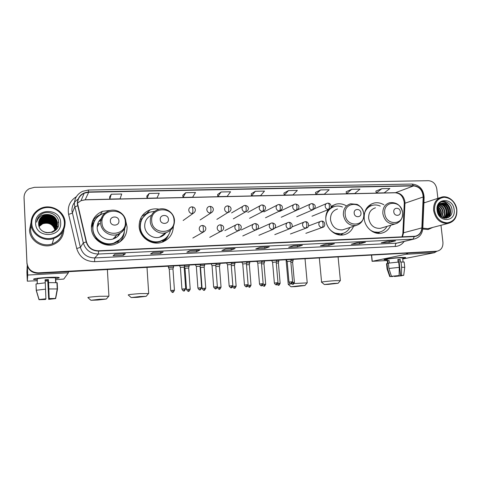 <?xml version="1.0" encoding="UTF-8"?>
<svg xmlns="http://www.w3.org/2000/svg" width="481" height="481" viewBox="0 0 481 481"><rect width="100%" height="100%" fill="white"/><g stroke="black" fill="none" stroke-linecap="round" stroke-linejoin="round"><path stroke-width="0.72" d="M383.892 204.798C380.736 202.916 377.477 202.327 374.122 203.03C367.225 205.195 363.913 210.365 364.183 218.524C364.887 227.459 373.484 234.83 381.229 233.237C385.672 232.323 388.834 229.659 390.728 225.246M328.349 209.542C326.352 212.566 325.511 216.017 325.835 219.889C326.491 229.058 335.473 236.586 343.56 234.854C348.286 233.838 351.611 230.988 353.535 226.298M159.073 209.187C156.084 208.61 153.156 208.796 150.3 209.746C142.845 212.758 139.123 218.356 139.147 226.533C139.52 237.049 150.878 245.382 160.852 242.592C168.717 240.103 172.895 234.746 173.388 226.521M163.45 241.721L164.039 241.125M111.171 210.299L102.447 211.327C95.088 214.58 91.402 220.214 91.39 228.228C91.673 239.183 103.884 247.733 114.406 244.492C122.829 241.558 127.056 235.708 127.086 226.96L125.956 221.795M120.076 241.787L121.248 240.091M119.288 240.41L117.905 242.051M91.426 225.854L93.061 222.631M93.368 222.619L92.256 223.978M345.989 205.621C342.773 203.872 339.478 203.373 336.093 204.13L331.15 206.529M94.156 219.059L92.737 220.581M142.773 215.464L142.069 215.921M24.056 198.04L26.96 263.558C27.916 269.805 31.686 273.058 38.282 273.328L435.173 251.581M437.878 198.358L436.796 188.919C435.78 183.868 433.008 181.127 428.493 180.7L34.41 187.331L29.119 188.756C25.721 190.843 24.038 193.825 24.062 197.691L26.972 263.281C27.928 269.552 31.716 272.823 38.342 273.094L436.489 251.316L38.342 273.094C31.716 272.823 27.928 269.552 26.972 263.281L24.062 198.22L26.96 263.558M24.056 197.517L24.062 198.22L24.056 197.517M29.515 230.026C29.648 240.662 42.13 248.695 52.423 244.925C59.686 242.087 63.498 236.941 63.847 229.491C63.498 236.941 59.686 242.087 52.423 244.925C42.13 248.695 29.648 240.662 29.515 230.026L31 222.649L29.515 230.026M422.769 229.04L428.096 229.521L432.798 227.405L428.096 229.521L422.769 229.04M77.591 203.764C77.573 198.887 79.78 195.358 84.223 193.188L88.69 192.22L413.57 185.913C419.504 186.646 422.709 190.338 423.178 196.982L421.855 227.904C421.41 232.527 419.167 235.311 415.133 236.243L98.563 250.787C92.37 250.625 88.342 247.643 86.478 241.841L77.591 203.764M77.297 203.77L86.189 241.901C88.101 247.853 92.226 250.908 98.575 251.076L414.345 236.568C418.939 235.961 421.512 233.081 422.071 227.934L423.394 197.018C422.907 190.211 419.624 186.43 413.546 185.672L88.672 191.937C81.457 192.767 77.663 196.711 77.297 203.77M375.889 191.095L381.842 188.678L376.274 193.019L375.889 191.095M351.695 189.298L346.524 193.699L354.725 193.512L360.01 189.129L351.695 189.298L346.164 191.763M320.593 189.935L315.849 194.39L324.308 194.198L329.172 189.761L320.593 189.935L315.512 192.43M288.498 190.596L284.211 195.112L292.941 194.913L297.354 190.416L288.498 190.596L283.892 193.115M111.267 194.234L109.8 199.068L120.076 198.833L121.723 194.017L111.267 194.234L109.62 196.903M149.14 193.458L147.024 198.226L156.962 197.998L159.241 193.248L149.14 193.458L146.813 196.092M185.738 192.707L183.02 197.408L192.634 197.192L195.502 192.508L185.738 192.707L182.78 195.31M221.122 191.979L217.851 196.615L227.152 196.404L230.573 191.787L221.122 191.979L217.58 194.558M251.262 193.801L255.357 191.276L251.563 195.851L251.262 193.801M425.198 202.507L423.917 202.453L425.198 202.507M26.99 263.005C27.946 269.3 31.746 272.583 38.396 272.853L437.013 251.208C441.149 250.21 443.127 247.246 442.935 242.334L440.975 225.276M334.391 243.771L328.992 245.34L320.484 245.749L325.757 244.18L334.391 243.771L325.703 244.198M365.428 242.286L359.572 243.861L351.328 244.258L357.058 242.689L365.428 242.286L356.998 242.707M395.502 240.855L389.231 242.424L381.235 242.809L387.391 241.24L395.502 240.855L387.331 241.258M235.101 248.509L231.247 250.066L221.885 250.517L225.583 248.96L235.041 248.521M199.771 250.192L196.507 251.743L186.832 252.212L189.923 250.661L199.771 250.192L189.893 250.679M163.221 251.936L160.594 253.481L150.583 253.968L153.036 252.423L163.221 251.936L153.006 252.435L163.179 251.954M125.391 253.74L123.443 255.279L113.089 255.778L114.845 254.245L125.391 253.74L114.827 254.263M302.363 245.298L297.438 246.861L288.66 247.288L293.446 245.725L302.278 245.316M269.282 246.873L264.875 248.436L255.814 248.875L260.071 247.312L269.21 246.891M376.274 193.019L384.235 192.839L389.905 188.516L381.842 188.678M251.563 195.851L260.57 195.647L264.502 191.089L255.357 191.276M264.875 248.436L264.76 247.108M297.438 246.861L297.318 245.55M123.443 255.279L123.358 253.854M114.833 254.251L125.361 253.758M160.594 253.481L160.498 252.08M196.507 251.743L196.404 250.367M189.905 250.673L199.717 250.21M231.247 250.066L231.139 248.707M389.231 242.424L389.099 241.173M387.355 241.252L395.4 240.873M359.572 243.861L359.445 242.586M357.022 242.695L365.326 242.304M328.992 245.34L328.866 244.047M325.727 244.192L334.301 243.789M217.851 196.615L217.574 194.534M183.02 197.408L182.78 195.286M147.024 198.226L146.813 196.068M109.8 199.068L109.614 196.873M284.211 195.112L283.892 193.091M315.849 194.39L315.506 192.406M346.524 193.699L346.158 191.739M37.265 279.671L33.514 279.371C33.183 278.721 37.602 278.096 46.765 277.483L58.49 277.417C60.089 277.693 59.085 278.084 55.471 278.583C58.772 278.132 59.903 277.765 58.85 277.477C56.98 277.158 52.958 277.164 46.765 277.483C37.013 278.144 32.678 278.8 33.766 279.443L37.265 279.671M27.429 266.143L27.718 275.048L27.315 281.169L37.314 280.706M68.585 271.681L68.344 272.811L63.799 279.064L55.519 279.653M27.315 281.169L26.906 272.048L27.231 265.446M44.108 218.512L42.581 218.807M42.208 218.909L41.318 219.186M41.083 219.27L40.5 219.498M45.521 298.917L45.545 299.477L40.999 299.422M36.297 290.253L39.069 299.549L45.917 298.887L45.292 282.816L36.009 283.97L36.297 290.253L45.593 289.153M45.25 282.822L45.1 279.756L46.747 279.647L48.383 279.563L48.581 282.624L49.194 298.671L48.28 279.786L45.112 279.966M45.154 280.862L47.872 280.694L48.767 299.266L55.574 298.46M55.543 298.611L48.701 299.356L47.775 280.904L45.166 281.066M37.32 280.748L37.247 279.178C36.466 278.709 39.604 278.24 46.657 277.759L55.429 277.753L55.447 278.096M55.754 279.852L55.886 282.527M48.581 282.624L57.203 282.72L57.516 288.943L55.688 298.454L49.194 298.671M48.882 288.949L57.516 288.943M39.069 299.549L45.978 298.791M49.26 298.575L55.688 298.454M37.326 283.652L37.193 280.76L37.259 283.664M36.021 284.187L36.243 290.446L39.003 299.699L41.005 299.567M45.545 299.477L39.003 299.699M64.394 222.469C64.033 214.225 56.151 207.233 47.457 207.509C38.751 207.66 31.343 215.151 31.788 223.527C32.101 231.908 40.224 238.979 48.966 238.558C57.714 238.263 64.887 230.7 64.394 222.469M65.103 222.553C64.935 211.418 51.136 203.355 40.657 208.435C34.259 211.64 31.043 216.715 31.012 223.665C31.145 234.247 43.603 242.268 53.836 238.498C61.285 235.54 65.043 230.225 65.103 222.553M30.808 226.779L30.604 229.99C30.724 239.977 42.472 247.511 52.134 243.933C58.003 241.727 61.502 237.668 62.626 231.776M38.745 225.072C39.755 223.136 41.24 221.759 43.188 220.953C48.779 218.464 55.742 222.799 55.844 228.625L55.85 228.764M38.757 225.138C39.767 223.238 41.24 221.885 43.164 221.092C48.749 218.602 55.706 222.931 55.808 228.752L55.808 228.824M38.702 224.783C39.701 222.715 41.228 221.254 43.284 220.4C48.9 217.905 55.898 222.258 56 228.114L56.006 228.535M38.708 224.855C39.713 222.817 41.234 221.38 43.26 220.538C48.87 218.043 55.856 222.396 55.964 228.241L55.97 228.595M38.666 224.489C39.652 222.288 41.222 220.743 43.38 219.847C49.02 217.334 56.055 221.717 56.157 227.597L56.163 228.301M38.672 224.561C39.664 222.396 41.222 220.869 43.356 219.985C48.99 217.478 56.012 221.849 56.115 227.723L56.121 228.361M38.642 224.194C39.604 221.861 41.216 220.226 43.476 219.282C49.146 216.763 56.211 221.164 56.313 227.074L56.301 228.06M38.648 224.266C39.616 221.969 41.216 220.358 43.452 219.426C49.11 216.907 56.169 221.302 56.277 227.206L56.271 228.12M38.63 223.887C39.562 221.428 41.21 219.703 43.573 218.717C49.266 216.185 56.367 220.611 56.475 226.551L56.439 227.814M56.367 228.228L56.313 228.649M38.636 223.966C39.574 221.537 41.21 219.835 43.549 218.861C49.236 216.33 56.331 220.749 56.433 226.683L56.403 227.874M38.624 223.593C39.52 221.001 41.204 219.18 43.669 218.146C49.393 215.602 56.53 220.051 56.638 226.016L56.566 227.567M38.624 223.665C39.532 221.104 41.204 219.312 43.645 218.29C49.363 215.747 56.487 220.19 56.596 226.148L56.524 227.844M38.618 223.31C39.472 220.575 41.186 218.657 43.771 217.562C49.519 215.013 56.692 219.486 56.8 225.481L56.686 227.315M56.644 227.447L56.572 227.868M56.596 227.723L56.505 228.132M38.618 223.382C39.484 220.683 41.192 218.789 43.741 217.713C49.489 215.163 56.65 219.625 56.758 225.613L56.656 227.375M38.624 223.028C39.424 220.148 41.168 218.133 43.867 216.979C49.651 214.418 56.854 218.915 56.962 224.94L56.8 227.056M56.758 227.188L56.668 227.603M56.698 227.465L55.267 230.489M38.624 223.1C39.43 220.256 41.174 218.266 43.843 217.129C49.615 214.568 56.818 219.053 56.92 225.078L56.77 227.122M38.642 222.739C39.376 219.715 41.15 217.598 43.969 216.39C49.777 213.817 57.023 218.338 57.131 224.393L56.902 226.791M38.636 222.811C39.388 219.823 41.156 217.731 43.945 216.54C49.747 213.967 56.98 218.482 57.089 224.531L56.836 227.068M56.86 226.93L54.335 231.193M56.794 227.2L54.648 230.976M38.666 222.456C39.328 219.288 41.132 217.063 44.072 215.795C49.91 213.209 57.191 217.755 57.299 223.839L56.998 226.527M56.98 226.599C56.103 229.329 54.395 231.265 51.852 232.407M38.66 222.529C39.34 219.396 41.138 217.202 44.048 215.945C49.88 213.36 57.149 217.899 57.257 223.978L56.974 226.593M56.956 226.665C56.241 229.04 54.84 230.838 52.754 232.058M47.673 214.472L44.168 215.229C40.494 216.979 38.648 219.823 38.63 223.761C38.558 236.225 59.698 235.077 58.748 222.925C58.965 214.352 47.12 209.235 40.488 214.851C38.197 216.811 36.905 219.264 36.622 222.198C38.185 216.865 41.865 214.292 47.673 214.472C53.385 214.899 56.65 217.839 57.467 223.28C57.389 227.501 55.375 230.447 51.413 232.125C48.19 233.153 45.232 232.798 42.55 231.06M38.69 222.24C39.298 218.963 41.113 216.66 44.15 215.344C50.012 212.746 57.317 217.31 57.425 223.418C57.347 227.633 55.333 230.579 51.377 232.257L46.41 232.72M39.093 226.485L42.731 223.629C48.815 222.018 52.886 224.092 54.936 229.864M39.117 226.551L42.707 223.761C48.749 222.15 52.808 224.2 54.888 229.912M39.003 226.202L42.821 223.106C49.092 221.488 53.199 223.671 55.135 229.647M39.027 226.274L42.797 223.238C49.026 221.621 53.12 223.773 55.087 229.702M38.925 225.92L42.911 222.577C49.375 220.959 53.511 223.244 55.327 229.437M38.943 225.992L42.887 222.709C49.302 221.092 53.433 223.352 55.279 229.491M38.853 225.637L43.001 222.042C49.657 220.43 53.824 222.823 55.507 229.215M38.871 225.709L42.983 222.174C49.585 220.563 53.746 222.925 55.465 229.269M38.793 225.355L43.098 221.5C48.605 219.053 55.477 223.238 55.682 228.992M38.811 225.427L43.074 221.633C48.551 219.21 55.387 223.322 55.64 229.052M35.63 223.4C35.81 238.859 62.115 237.782 60.654 222.589C60.552 207.395 34.392 208.032 35.63 223.4M40.35 224.663L42.797 223.226M49.278 222.913L53.307 225.162M36.706 221.476C37.374 217.983 39.25 215.386 42.34 213.69M44.571 218.368L43.903 218.584M45.436 218.308C48.052 218.073 50.409 218.566 52.507 219.799M53.8 220.683L55.549 222.432M55.868 222.841L56.469 223.785M56.602 224.026L56.884 224.585M56.95 224.729L57.72 227.375M46.693 218.164L51.413 219.162M53.277 220.214L55.387 222.138M55.742 222.583L56.415 223.593M56.566 223.845L56.866 224.441M56.938 224.597L57.744 227.333M97.793 300.024L106.325 299.032L99.423 299.278L90.921 300.282L97.793 300.024M87.909 297.679C87.289 297.36 91.174 296.891 99.561 296.278L108.766 296.224M97.577 224.35L99.645 223.346L97.186 226.942M118.915 220.905C118.801 215.524 109.836 215.795 110.353 221.188C110.474 226.599 119.456 226.28 118.915 220.905M102.934 217.376C99.026 219.853 97.114 223.406 97.192 228.024C97.39 235.522 105.82 241.342 113.005 239.009C116.198 238.017 118.579 236.087 120.148 233.219M105.068 212.999L102.814 213.66C96.2 216.546 92.893 221.579 92.881 228.758C93.134 238.546 104.076 246.17 113.474 243.224C120.641 240.734 124.393 235.774 124.729 228.343M95.082 219.997C93.374 222.733 92.599 225.715 92.755 228.95C93.007 238.726 103.926 246.332 113.306 243.392L120.112 239.43M102.182 219.643L98.707 221.621M92.701 223.924L91.414 225.95M93.452 222.619L91.372 227.772M115.771 236.063L115.284 238.083M117.707 236.381L118.591 234.037M124.338 231.986C123.906 236.051 122.204 239.508 119.228 242.358M93.813 222.607L92.003 222.667M92.268 221.801L94.685 220.352L96.921 217.586M122.066 237.133L118.007 241.45C109.8 246.23 102.357 245.112 95.689 238.083L95.286 238.287M92.364 221.531C94.348 218.248 97.15 215.897 100.763 214.478L101.533 214.207M137.446 297.33L146.182 296.32L139.893 296.543L131.187 297.565L137.446 297.33M128.235 295.021C127.778 294.685 131.752 294.21 140.175 293.584L148.551 293.548M168.428 219.288C168.272 214.033 159.71 214.285 160.251 219.558C160.42 224.843 168.999 224.537 168.428 219.288M151.521 215.205C146.915 217.43 144.643 221.14 144.709 226.335C144.967 233.525 152.79 239.195 159.596 237.193C162.277 236.454 164.412 234.962 165.993 232.708M154.744 211.297L150.312 212.067C143.621 214.742 140.284 219.739 140.308 227.056C140.638 236.454 150.812 243.885 159.716 241.348C165.386 239.682 168.963 236.015 170.466 230.339M144.571 215.614C141.39 218.789 139.893 222.673 140.091 227.254C140.428 236.628 150.577 244.047 159.47 241.516L164.237 239.364M140.662 230.513L143.019 236.135M161.905 236.309L162.77 234.932M162.812 241.979L166.721 237.301M168.458 235.113C167.292 237.867 165.5 240.121 163.071 241.877M141.005 221.044L139.682 221.086M140.151 219.613L141.703 218.849L146.242 214.177M141.841 216.264L147.547 212.867L149.615 212.319M295.262 286.616L304.936 285.522L300.685 285.672L291.029 286.772L295.262 286.616M294.144 283.507L307.118 282.882M360.966 212.993C360.654 208.213 353.547 208.423 354.184 213.215C354.509 218.025 361.622 217.773 360.966 212.993M337.524 208.994C332.678 210.528 330.333 214.105 330.483 219.727C331.992 226.846 336.027 230.225 342.598 229.87L344.673 229.19M342.466 207.022C339.995 206 337.506 205.778 335.004 206.343C329.431 208.008 326.346 212.019 325.757 218.368M333.038 206.998L328.331 209.409C329.13 208.886 329.485 207.66 329.383 205.736C329.16 204.064 328.673 203.204 327.928 203.144L327.2 203.259C325.793 203.716 325.108 204.762 325.156 206.385C325.511 208.267 326.569 209.277 328.331 209.409M329.84 208.868L326.641 212.963M333.97 233.008L341.131 233.91L342.737 233.489M329.804 229.431C333.243 232.984 337.193 234.421 341.66 233.742C345.322 232.978 348.076 230.892 349.921 227.477M288.251 284.439L291.408 283.802M337.397 234.512L343.193 233.345L340.969 235.065M331.102 206.866L333.916 206.656M328.246 284.373L338.131 283.267L334.229 283.399L324.356 284.524L328.246 284.373M321.597 282.233C320.057 282.076 328.493 281.09 335.095 280.67L340.295 280.651M400.312 211.706C399.97 207.022 393.145 207.227 393.801 211.923C394.155 216.63 400.986 216.39 400.312 211.706M375.469 207.822C370.737 209.277 368.47 212.788 368.656 218.368C370.136 225.3 374.02 228.625 380.297 228.343L381.98 227.844M380.261 206.102C377.813 204.978 375.342 204.684 372.847 205.213C368.668 206.289 365.861 209.055 364.424 213.504M371.188 205.73C368.903 206.517 367.039 207.948 365.59 210.017M372.889 231.836L378.601 232.323L379.978 231.98M369.847 229.72C372.775 231.866 375.889 232.678 379.184 232.155C382.617 231.469 385.227 229.533 387.025 226.347M375.559 232.912L379.683 232.155L378.084 233.375M368.831 205.73L371.705 205.531M173.533 267.177L168.428 267.538M172.968 268.945L169.252 269.15L170.719 290.548M189.243 266.306L184.355 266.528M188.684 268.061L185.011 268.272L186.514 289.514M204.726 265.452L200.264 265.602M204.172 267.195L200.529 267.472L202.08 288.492M219.985 264.604L215.939 264.706M219.444 266.336L215.837 266.558M235.029 263.768L231.391 263.835M234.494 265.494L231.277 265.632M249.861 262.951L246.609 262.981M249.332 264.664L246.494 264.754M264.484 262.139L261.616 262.139M263.961 263.841L261.502 263.895M278.908 261.339L276.401 261.321M278.391 263.035L276.286 263.053M293.127 260.552L290.981 260.51M292.616 262.235L290.867 262.229M184.163 267.123L180.399 267.334L181.926 289.099M179.485 265.638L180.381 267.34M200.072 266.24L196.344 266.45L197.913 288.053M195.436 264.772L196.314 266.462M215.747 265.368L212.037 265.656L213.654 287.025M231.187 264.508L227.507 264.803L229.172 286.015M226.629 263.071L227.489 264.748M246.41 263.666L242.755 263.961L244.456 285.017M241.883 262.241L242.737 263.913M261.411 262.83L257.774 263.131L259.518 284.03M276.196 262.013L272.583 262.313L274.368 283.062M290.777 261.201L287.181 261.514L288.997 282.106M286.333 259.818L287.163 261.466M387.193 259.836L384.139 259.698C383.062 259.277 393.302 257.882 400.445 257.503L405.423 257.473C406.174 257.642 405.261 257.942 402.687 258.369C405.062 257.978 406.024 257.69 405.579 257.509L400.445 257.503C393.001 257.9 382.449 259.367 384.235 259.74L387.193 259.836M407.954 253.198L406 254.257L372.252 261.297L387.265 260.528M436.946 251.22L434.433 252.693L402.747 258.964M392.869 276.22L391.504 276.31M388.937 268.458L391.444 276.31L398.25 275.685L399.116 275.547L399.26 267.376L398.683 262.043L388.377 263.161L388.937 268.458L399.26 267.376M387.566 263.396L387.151 259.439C385.87 259.169 393.518 258.105 398.893 257.822L402.639 257.966M398.112 262.085L397.829 259.493L400.174 259.361L400.463 262.013L404.172 262.085M397.847 259.662L398.887 259.614L400.595 275.529L401.461 275.397L401.605 267.232L401.034 261.904M401.605 267.232L404.719 267.364M391.444 276.31L399.116 275.547M401.461 275.397L403.709 275.36L401.906 275.499M398.935 260.077L400.523 275.835L401.96 275.619M401.948 275.745L394.378 276.491L395.214 276.365L395.172 275.956M394.276 276.052L394.378 276.491M400.595 275.529L401.924 275.619M400.523 275.835L395.214 276.365M389.321 263.017L389.051 260.461L387.698 260.738L387.975 263.372L387.025 263.426L387.578 268.705L390.079 276.527L391.516 276.431M387.067 268.849L386.532 263.738L387.025 263.426M389.754 276.611L387.091 268.981L387.578 268.705M392.899 276.515L390.079 276.527M387.698 260.738L389.069 260.654M398.887 259.614L400.174 259.361M456.703 209.68C455.11 202.05 450.937 197.919 444.179 197.282C437.566 198.256 434.331 202.633 434.487 210.401C436.105 218.146 440.319 222.3 447.144 222.853C453.733 221.765 456.92 217.37 456.703 209.68M456.848 209.77C456.102 201.912 448.611 195.436 442.003 197.006C436.087 198.791 433.291 203.295 433.615 210.528C435.552 219.342 440.38 223.641 448.1 223.418C454.286 221.735 457.203 217.184 456.848 209.77M437.782 208.604L439.736 213.414L439.67 215.308M437.728 209.193L439.315 213.534L439.315 214.833M438.215 206.914C440.103 208.375 441.179 210.377 441.444 212.915L440.897 216.558M438.089 207.269C439.808 208.748 440.788 210.672 441.017 213.041L440.608 216.312M438.804 205.736C441.311 207.01 442.767 209.235 443.169 212.416L441.961 217.304M438.648 206C441.005 207.329 442.37 209.512 442.736 212.542L441.708 217.147M439.49 204.846C442.562 205.82 444.366 208.177 444.907 211.917C445.051 214.219 444.396 216.173 442.923 217.773M439.309 205.044C442.243 206.108 443.963 208.441 444.468 212.043C444.618 214.207 444.029 216.089 442.694 217.677M440.241 204.16C443.831 204.726 445.971 207.143 446.657 211.406C446.783 214.285 445.821 216.498 443.771 218.055M440.049 204.311C443.512 204.996 445.568 207.401 446.218 211.532C446.356 214.261 445.472 216.414 443.572 218.001M441.059 203.649C445.111 203.691 447.564 206.108 448.418 210.894C448.514 214.304 447.246 216.703 444.6 218.091M444.39 218.182L444.083 218.127M440.855 203.758C444.793 203.95 447.168 206.367 447.979 211.021C448.082 214.316 446.879 216.678 444.372 218.115M443.374 203.06L442.466 203.162C439.147 204.136 437.584 206.644 437.764 210.672C438.684 220.923 453.258 220.088 452.026 210.059C451.773 202.982 443.482 198.719 439.43 203.313C437.981 204.918 437.253 206.932 437.247 209.349C437.686 204.972 439.73 202.88 443.374 203.06C447.168 203.439 449.446 205.88 450.204 210.377C450.24 214.514 448.502 217.063 444.991 218.031M441.714 203.367L442.063 203.289C446.26 203.12 448.827 205.531 449.753 210.51C449.795 214.64 448.058 217.19 444.546 218.158M437.097 210.317C438.173 223.028 456.078 222.294 454.148 209.764C453.126 197.234 435.281 197.667 437.097 210.317M422.823 228.186L427.934 228.673L429.551 228.253M441.546 201.864C448.31 200.926 453.457 212.127 448.25 217.586M443.602 203.229C448.406 206.596 449.681 211.105 447.414 216.763M447.168 217.165L446.368 218.2M441.871 203.782C446.651 207.125 447.913 211.61 445.665 217.232M445.418 217.64L444.973 218.254M437.836 208.279C439.466 210.516 440.157 212.957 439.911 215.596M441.708 201.798C448.418 200.805 453.649 211.856 448.575 217.406M444.083 203.307C448.575 206.614 449.813 210.973 447.811 216.384M447.492 216.937L446.56 218.17M442.358 203.86C446.813 207.149 448.045 211.478 446.061 216.853M445.743 217.412L445.141 218.266M437.884 208.014C439.688 210.371 440.422 212.963 440.091 215.795M437.926 211.646L438.215 212.674M38.282 273.328L38.396 272.853M24.062 198.743L24.062 197.691M433.868 251.785L436.514 251.256M423.178 196.982L404.96 203.229L404.912 201.635C403.824 196.104 400.769 193.121 395.749 192.683L85.251 199.741L81.012 200.673L77.573 203.06M402.441 236.868L403.565 232.774L404.96 203.229L404.244 204.016L402.868 233.093M88.69 192.22L85.167 199.849L81.012 200.673L84.223 193.188M414.345 236.568L412.975 239.165L98.364 254.034C90.65 253.842 85.63 250.132 83.309 242.905L74.393 204.467C74.369 198.443 77.086 194.071 82.546 191.348L88.282 190.031L88.672 191.937M78.024 199.17C73.87 201.96 71.837 205.838 71.922 210.798L80.393 247.372C82.6 254.251 87.374 257.774 94.721 257.942L396.53 243.17L398.965 242.713M77.585 205.784L74.747 206.914L72.258 213.131L68.621 214.388C67.274 206.77 69.865 200.866 76.389 196.669M404.148 241.45C401.924 244.522 398.977 246.194 395.304 246.452L94.577 261.676L94.721 257.942L98.364 254.034L98.575 251.076M422.071 227.934L422.817 228.265C422.282 234.157 419.324 237.758 413.943 239.069L396.53 243.17C395.616 243.572 395.208 244.673 395.304 246.452M423.394 197.018L424.128 197.402L422.811 228.463M94.577 261.676C85.42 261.478 79.473 257.094 76.719 248.527L80.393 247.372L83.309 242.905L86.189 241.901M412.097 184.061C419.546 184.957 423.557 189.406 424.128 197.402L424.122 197.643M413.546 185.672L411.995 184.061L88.306 190.031M76.719 248.527L68.621 214.388M421.855 227.904L403.565 232.774L402.856 233.417L402.008 236.886M413.57 185.913L395.316 192.779L85.167 199.849M395.154 192.785L395.316 192.779C401.16 193.416 403.024 197.186 404.184 202.008M68.344 272.811L27.718 275.048M44.378 218.428L42.743 218.717M42.352 218.819L41.42 219.095M41.18 219.186L40.572 219.42M58.748 222.883L58.273 222.198M55.898 219.685L55.483 219.354M49.916 216.727L48.695 216.492M46.41 216.33L43.897 216.558M42.821 216.787L42.196 216.961M125.319 221.831C125.042 207.233 100.625 207.84 101.966 222.607C102.315 237.452 126.858 236.436 125.319 221.831M125.98 222.024L123.677 215.692M113.005 239.009L117.19 234.554C123.028 232.353 125.926 228.156 125.89 221.969C125.589 213.883 116.24 207.834 108.676 210.961C103.331 213.227 100.655 217.25 100.655 223.028C100.866 230.874 109.68 236.983 117.19 234.554C123.046 232.437 125.974 228.313 125.986 222.18M174.032 220.214C173.629 205.94 150.282 206.523 151.707 220.953C152.182 235.462 175.643 234.487 174.032 220.214M174.483 220.34L174.224 218.681M158.315 209.415C152.934 211.514 150.258 215.494 150.276 221.368C150.559 228.89 158.724 234.83 165.825 232.756C171.645 230.694 174.525 226.551 174.465 220.328C174.104 212.626 165.506 206.746 158.315 209.415M144.294 237.855C150.258 242.977 156.59 243.747 163.293 240.163L165.975 238.023M363.732 213.913C362.896 200.914 343.494 201.395 345.19 214.526C346.092 227.723 365.566 226.918 363.732 213.913M350.625 203.776C345.611 205.357 343.193 209.073 343.368 214.923C344.949 222.342 349.14 225.872 355.934 225.511C361.399 223.857 364.021 220.003 363.816 213.949C363.438 211.327 362.391 209.013 360.672 207.01C359.127 205.537 357.894 204.653 356.956 204.359L350.625 203.776M333.483 206.812L330.736 207.87M402.555 212.626C401.641 199.88 383.002 200.349 384.74 213.215C385.714 226.148 404.425 225.373 402.555 212.626M380.297 228.343L394.919 224.008C400.282 222.42 402.844 218.633 402.597 212.644C400.968 205.381 396.723 202.05 389.857 202.657C384.98 204.154 382.642 207.804 382.852 213.606C384.409 220.821 388.432 224.29 394.919 224.008L397.438 223.118M371.458 205.621L367.081 207.588M191.925 206.842L190.981 207.028C189.49 207.588 188.756 208.682 188.774 210.311C189.117 212.325 190.296 213.402 192.298 213.54C192.767 212.993 192.953 211.688 192.851 209.632C192.689 207.846 192.376 206.92 191.925 206.842C196.134 207.161 196.392 211.622 193.079 213.42L192.298 213.54M172.98 290.308L170.725 290.584C173.1 293.879 172.691 291.702 172.703 292.328L172.98 290.308L174.441 290.265L172.962 268.879M174.447 290.302L174.441 290.265C172.655 293.939 172.571 291.696 172.703 292.328L172.691 292.328M209.932 206.355L209.025 206.529C207.539 207.07 206.812 208.159 206.83 209.788C207.179 211.784 208.339 212.855 210.305 212.993C210.822 212.452 211.033 211.159 210.931 209.115C210.756 207.347 210.425 206.427 209.932 206.355C214.177 206.758 214.34 211.081 211.039 212.885L210.305 212.993M188.799 289.267L186.52 289.55C188.883 292.815 188.474 290.656 188.486 291.276L188.799 289.267L190.205 289.225L188.678 268.001M190.205 289.267L190.205 289.225C188.432 292.875 188.354 290.65 188.486 291.276L188.468 291.276M226.761 206.036C225.282 206.559 224.561 207.642 224.585 209.277C224.934 211.261 226.076 212.319 228.012 212.458C228.577 211.917 228.806 210.636 228.709 208.604C228.523 206.854 228.168 205.94 227.633 205.868L226.761 206.036M204.383 288.245L202.08 288.528C204.437 291.763 204.022 289.622 204.034 290.241L204.383 288.245L205.742 288.203L204.172 267.135L204.659 264.267M205.742 288.239L205.742 288.203C203.998 291.817 203.902 289.622 204.034 290.241M228.012 212.458L216.871 219.384M244.198 205.549C242.737 206.066 242.015 207.143 242.039 208.778C242.394 210.738 243.518 211.79 245.43 211.929C246.031 211.393 246.284 210.119 246.188 208.105C245.995 206.373 245.617 205.465 245.045 205.399L244.198 205.549M221.056 287.229L221.05 287.193C219.258 290.831 219.264 288.576 219.366 289.219L219.745 287.235L217.418 287.518C219.763 290.728 219.348 288.606 219.366 289.219L219.348 289.219M219.438 266.282L221.05 287.193L219.745 287.235M245.43 211.929L233.339 218.837M261.351 205.074C259.896 205.579 259.181 206.65 259.211 208.285C259.566 210.227 260.678 211.273 262.554 211.412C263.203 210.876 263.474 209.608 263.378 207.618C263.179 205.892 262.776 205.002 262.163 204.93L261.351 205.074M232.6 286.868C234.572 289.243 234.584 287.83 234.469 288.209L234.884 286.237L232.786 286.442M236.147 286.237L234.884 286.237M262.554 211.412L264.923 210.011M278.222 204.611C276.773 205.098 276.07 206.163 276.1 207.798C276.455 209.728 277.555 210.762 279.401 210.894C280.086 210.365 280.381 209.109 280.285 207.137C280.08 205.429 279.653 204.539 279.01 204.473L278.222 204.611M247.613 286.195L249.362 287.217L249.807 285.257L248.058 285.413M251.022 285.251L251.022 285.221C249.248 288.816 249.266 286.586 249.362 287.217L249.344 287.217M249.789 261.808L249.338 264.61L251.022 285.221L249.807 285.257M279.401 210.894L281.553 209.77M294.811 204.154C293.38 204.629 292.682 205.688 292.719 207.317C293.073 209.229 294.156 210.257 295.977 210.395C296.705 209.866 297.017 208.622 296.915 206.662C296.705 204.966 296.26 204.088 295.581 204.022L294.811 204.154M262.41 285.419L264.057 286.237L264.52 284.289L263.107 284.409M265.692 284.289L265.686 284.253C263.919 287.836 263.955 285.606 264.045 286.237L264.021 286.237M263.961 263.792L265.686 284.253L264.52 284.289M295.977 210.395L297.925 209.482M311.135 203.703C309.716 204.172 309.024 205.219 309.067 206.848C309.421 208.748 310.492 209.764 312.283 209.896C313.047 209.373 313.378 208.141 313.281 206.193C313.065 204.515 312.602 203.643 311.88 203.577L311.135 203.703M276.99 284.59L278.517 285.275L279.028 283.339L277.94 283.423M280.152 283.333L280.152 283.303C278.379 286.868 278.439 284.638 278.517 285.275L278.499 285.275M278.83 260.227L278.391 262.987L280.152 283.303L279.028 283.339M312.283 209.896L314.051 209.145M291.342 283.73L292.809 284.319L293.326 282.395L292.556 282.455M294.414 282.395L293.326 282.395M184.253 288.853L181.932 289.135C183.55 292.057 184.223 290.536 183.946 290.909L184.253 288.853L185.708 288.81L184.163 267.057L184.728 265.356M183.958 290.903L184.001 290.903C183.904 291.564 184.47 290.867 185.708 288.81L185.708 288.847M202.254 225.487L201.587 225.583C200.012 226.106 199.23 227.224 199.236 228.938C199.585 230.952 200.757 232.022 202.748 232.149C203.247 231.656 203.445 230.375 203.349 228.319C203.168 226.485 202.838 225.529 202.351 225.451C206.794 225.908 206.782 230.387 203.361 232.064L202.748 232.149M200.264 287.8L197.913 288.089C199.531 290.987 200.192 289.478 199.916 289.851L200.264 287.8L201.659 287.764L200.066 266.173L200.625 264.49M220.244 224.801L219.516 224.928C217.953 225.439 217.171 226.551 217.19 228.259C217.538 230.261 218.693 231.319 220.653 231.445C221.194 230.952 221.416 229.684 221.32 227.645C221.134 225.829 220.773 224.886 220.244 224.801L220.142 224.837M201.665 287.8L201.659 287.764C199.687 291.498 199.849 289.207 199.916 289.851M220.653 231.445L209.74 237.337M216.029 286.772L213.66 287.061C216.059 290.356 215.632 288.179 215.65 288.804L216.029 286.772L217.376 286.73L215.741 265.308M237.842 224.17L237.139 224.284C235.588 224.783 234.818 225.884 234.836 227.597C235.185 229.575 236.327 230.627 238.257 230.754C238.847 230.261 239.087 229.004 238.991 226.978C238.792 225.186 238.414 224.248 237.842 224.17L237.728 224.206M217.382 286.772L217.376 286.73C215.662 290.386 215.494 288.185 215.65 288.804M238.257 230.754L226.389 236.646M232.864 285.75L232.864 285.72C231.102 289.394 231.03 287.139 231.151 287.776L231.571 285.756L229.172 286.045C231.559 289.315 231.139 287.151 231.151 287.776L231.133 287.776M255.146 223.545L254.467 223.653C252.928 224.14 252.17 225.234 252.194 226.942C252.543 228.908 253.667 229.948 255.567 230.074C256.199 229.587 256.463 228.337 256.361 226.329C256.163 224.549 255.76 223.617 255.146 223.545L255.02 223.581M231.722 262.794L231.193 264.454L232.864 285.72L231.571 285.756M255.567 230.074L242.773 235.961M246.879 284.752L244.456 285.047C246.062 287.878 246.699 286.399 246.428 286.76L246.879 284.752L248.124 284.716L246.404 263.606M272.168 222.925L271.512 223.034C269.985 223.509 269.234 224.597 269.264 226.298C269.613 228.247 270.725 229.281 272.589 229.407C273.262 228.92 273.551 227.681 273.455 225.691C273.244 223.924 272.817 223.004 272.168 222.925L272.036 222.968M248.13 284.752L248.124 284.716C246.362 288.372 246.314 286.129 246.428 286.76M272.589 229.407L274.687 228.349M263.173 283.766L263.167 283.73C261.405 287.367 261.375 285.125 261.484 285.762L261.965 283.766L259.524 284.061C261.123 286.868 261.754 285.401 261.484 285.762L261.466 285.762M288.907 222.324L288.275 222.42C286.76 222.883 286.021 223.966 286.051 225.667C286.405 227.597 287.5 228.625 289.34 228.746C290.055 228.265 290.362 227.032 290.259 225.06C290.043 223.304 289.592 222.396 288.907 222.324L288.768 222.36M261.405 262.776L263.167 283.73L261.965 283.766M289.34 228.746L291.203 227.916M276.84 282.792L274.368 283.093C275.962 285.876 276.593 284.415 276.322 284.776L276.84 282.792L277.994 282.762L276.19 261.959M277.994 282.792L277.994 282.762C276.22 286.387 276.226 284.133 276.322 284.776L276.298 284.776M305.381 221.729L304.762 221.825C303.264 222.276 302.537 223.346 302.573 225.042C302.928 226.96 304.01 227.976 305.814 228.102C306.565 227.621 306.896 226.401 306.794 224.441C306.571 222.703 306.102 221.795 305.381 221.729L305.231 221.765M305.814 228.102L307.485 227.435M292.61 281.83L292.61 281.8C290.849 285.407 290.855 283.171 290.951 283.808L291.492 281.836L289.003 282.137C289.899 284.445 291.468 283.7 290.951 283.808L290.927 283.808M321.585 221.146L320.983 221.236C319.504 221.675 318.783 222.739 318.825 224.429C319.18 226.329 320.25 227.339 322.029 227.465C322.817 226.984 323.16 225.775 323.064 223.827C322.835 222.108 322.342 221.212 321.585 221.146L321.434 221.182M291.276 259.554L290.777 261.153L292.61 281.8L291.492 281.836M322.029 227.465L323.527 226.924M434.433 252.693L406 254.257M371.621 255.177L372.252 261.297M100.313 214.652L102.447 211.327M146.873 213.113L150.3 209.746M332.353 205.682L336.093 204.13M371.079 204.166L374.122 203.03M434.361 251.737L437.013 251.208M404.208 202.236L404.262 203.631M413.943 239.069L399.056 242.689M55.664 282.515L55.429 277.753M57.233 288.871L56.92 282.636M55.519 298.43L57.257 288.877M52.134 243.933L53.836 238.498M106.325 299.032L108.971 295.983M107.377 269.564L108.91 295.977M90.783 300.162L87.975 297.691M117.689 243.23L118.007 241.45L121.561 237.818M146.182 296.32L148.743 293.32M147.006 267.406L148.689 293.314M159.596 237.193L165.825 232.756M131.054 297.45L128.301 295.027M162.386 242.135L163.293 240.163L165.662 238.299M304.936 285.522L307.251 282.72M305.026 258.802L307.215 282.714M341.131 233.91L341.66 233.742M342.598 229.87L355.934 225.511M286.075 259.836L288.239 284.307M290.939 286.7L288.293 284.445M340.548 235.047L343.151 233.363M338.131 283.267L340.41 280.507M338.101 257.004L340.38 280.501M378.601 232.323L379.184 232.155M319.324 258.026L321.585 282.113M324.272 284.457L321.639 282.239M379.683 232.155L377.771 233.345M173.479 265.969L173.551 267.075M172.974 268.885L173.569 267.081M183.147 220.496L193.079 213.42M168.338 266.246L168.422 267.448M169.27 269.216L168.44 267.544M189.183 265.109L188.69 268.007M200.138 219.937L211.039 212.885M184.987 268.284L184.259 266.817M227.687 205.868C231.938 206.517 232.004 210.425 228.703 212.355M200.511 267.418L200.096 266.594M231.571 212.909L242.917 206.301M219.919 263.438L220.003 264.514M219.45 266.282L220.015 264.514M245.1 205.393C249.398 206.096 249.332 209.938 246.08 211.838M217.418 287.482L217.382 287.007M247.847 212.404L260.185 205.712M234.962 262.62L234.5 265.44L236.141 286.201C234.367 289.809 234.367 287.578 234.469 288.209M249.555 218.302L263.167 211.321C266.474 209.367 266.468 205.658 262.229 204.93M263.871 211.911L277.158 205.153M265.524 217.767L279.984 210.816C283.291 208.826 283.333 205.279 279.076 204.473M279.641 211.424L293.843 204.617M264.412 261.015L264.502 262.055M263.967 263.792L264.514 262.061M281.253 217.244L296.524 210.323C299.849 208.183 299.934 204.966 295.647 204.022M295.178 210.943L296.561 210.311M297.432 209.92L310.257 204.106M296.747 216.733L312.806 209.83C316.125 207.702 316.245 204.557 311.953 203.577M314.406 208.772L326.395 203.607M293.049 259.457L293.139 260.474M292.616 262.187L293.151 260.48M292.791 284.319C292.713 283.694 292.652 285.9 294.414 282.365L292.61 262.187M312.001 216.222L328.83 209.349C331.656 209.391 332.191 203.433 328 203.138M192.833 238.041L203.361 232.064M220.298 224.801C224.711 225.403 224.627 229.647 221.224 231.367M215.747 265.308L216.288 263.636M224.831 230.609L235.888 224.928M212.019 265.602L211.207 263.985M237.897 224.164C242.376 224.819 242.117 229.028 238.792 230.682M241.27 229.966L253.343 224.188M255.201 223.539C259.728 224.29 259.361 228.349 256.072 230.008M246.41 263.612L246.933 261.965M257.443 229.335L270.496 223.485M258.91 235.287L273.07 229.347C276.437 227.531 276.695 223.773 272.228 222.925M261.411 262.782L261.929 261.153M274.91 228.06L287.355 222.811M257.756 263.083L256.95 261.502M274.795 234.626L289.796 228.691C293.669 227.549 292.496 222.342 288.973 222.318M276.202 261.959L276.707 260.347M291.901 226.954L303.932 222.156M272.565 262.271L271.753 260.696M290.446 233.976L306.247 228.048C310.119 227.315 308.706 221.206 305.447 221.723M308.507 225.968L320.226 221.525M305.856 233.333L322.438 227.417C326.286 226.719 324.94 220.665 321.657 221.14M372.102 261.339L371.47 255.183M403.06 261.856L402.627 257.822M403.709 275.36L404.737 267.226L404.154 261.935M423.893 202.934L439.929 197.685M442.063 203.289L442.466 203.162M427.934 228.673L448.1 223.418"/></g></svg>
